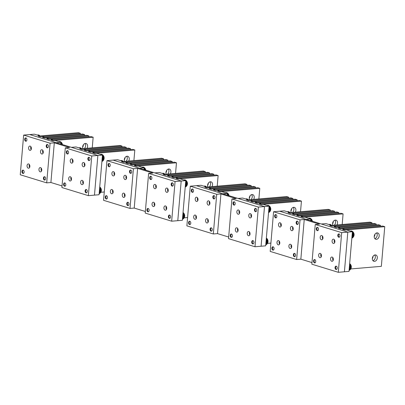 <?xml version="1.0" encoding="UTF-8"?>
<svg xmlns="http://www.w3.org/2000/svg" width="405" height="405" viewBox="0 0 405 405"><rect width="100%" height="100%" fill="white"/><g stroke="black" fill="none" stroke-linecap="round" stroke-linejoin="round"><path stroke-width="0.61" d="M84.478 163.139A2.157 1.407 -94.9 0 0 84.331 165.103A2.157 1.407 -94.9 0 0 84.721 165.989M84.868 164.02A2.157 1.407 -94.9 0 0 83.364 162.506A2.157 1.407 -94.9 0 0 82.23 165.286A2.157 1.407 -94.9 0 0 83.729 166.799A2.157 1.407 -94.9 0 0 84.868 164.02M88.356 195.645L91.758 155.976L65.306 147.86L61.904 187.53L88.356 195.645L94.471 195.124L97.873 155.454L91.758 155.976M66.572 151.257A1.686 1.104 85.1 0 1 67.326 150.66A1.686 1.104 85.1 0 1 68.42 151.591A1.686 1.104 85.1 0 1 68.364 153.429A1.686 1.104 85.1 0 1 67.61 154.022A1.686 1.104 85.1 0 1 66.516 153.09A1.686 1.104 85.1 0 1 66.572 151.257M89.854 160.021A1.686 1.104 85.1 0 1 89.1 160.613A1.686 1.104 85.1 0 1 88.007 159.681A1.686 1.104 85.1 0 1 88.062 157.849A1.686 1.104 85.1 0 1 88.816 157.251A1.686 1.104 85.1 0 1 89.91 158.183A1.686 1.104 85.1 0 1 89.854 160.021M65.6 185.657A1.686 1.104 85.1 0 1 64.846 186.254A1.686 1.104 85.1 0 1 63.752 185.323A1.686 1.104 85.1 0 1 63.808 183.485A1.686 1.104 85.1 0 1 64.562 182.893A1.686 1.104 85.1 0 1 65.656 183.824A1.686 1.104 85.1 0 1 65.6 185.657M87.09 192.248A1.686 1.104 85.1 0 1 86.336 192.846A1.686 1.104 85.1 0 1 85.242 191.914A1.686 1.104 85.1 0 1 85.298 190.077A1.686 1.104 85.1 0 1 86.052 189.484A1.686 1.104 85.1 0 1 87.146 190.416A1.686 1.104 85.1 0 1 87.09 192.248M70.328 161.635A2.157 1.407 85.1 0 1 71.462 158.856A2.157 1.407 85.1 0 1 72.966 160.37A2.157 1.407 85.1 0 1 71.827 163.149A2.157 1.407 85.1 0 1 70.328 161.635M80.696 183.136A2.157 1.407 85.1 0 1 81.835 180.357A2.157 1.407 85.1 0 1 83.339 181.87A2.157 1.407 85.1 0 1 82.2 184.65A2.157 1.407 85.1 0 1 80.696 183.136M68.794 179.486A2.157 1.407 85.1 0 1 69.933 176.707A2.157 1.407 85.1 0 1 71.437 178.22A2.157 1.407 85.1 0 1 70.298 181A2.157 1.407 85.1 0 1 68.794 179.486M62.046 185.925L50.903 182.508L54.305 142.838L69.513 147.501L65.306 147.86M72.576 159.489A2.157 1.407 -94.9 0 0 72.429 161.453A2.157 1.407 -94.9 0 0 72.819 162.339M82.949 180.989A2.157 1.407 -94.9 0 0 82.802 182.959A2.157 1.407 -94.9 0 0 83.192 183.84M71.047 177.339A2.157 1.407 -94.9 0 0 70.9 179.309A2.157 1.407 -94.9 0 0 71.29 180.19M42.819 150.361A2.157 1.407 -94.9 0 0 42.672 152.331A2.157 1.407 -94.9 0 0 43.062 153.211M43.208 151.242A2.157 1.407 -94.9 0 0 41.71 149.728A2.157 1.407 -94.9 0 0 40.571 152.508A2.157 1.407 -94.9 0 0 42.074 154.022A2.157 1.407 -94.9 0 0 43.208 151.242M46.696 182.868L50.098 143.198L23.652 135.083L20.25 174.757L46.696 182.868L50.903 182.508M24.918 138.48A1.686 1.104 85.1 0 1 25.667 137.882A1.686 1.104 85.1 0 1 26.765 138.814A1.686 1.104 85.1 0 1 26.71 140.651A1.686 1.104 85.1 0 1 25.955 141.244A1.686 1.104 85.1 0 1 24.857 140.312A1.686 1.104 85.1 0 1 24.918 138.48M48.2 147.243A1.686 1.104 85.1 0 1 47.446 147.835A1.686 1.104 85.1 0 1 46.347 146.904A1.686 1.104 85.1 0 1 46.403 145.071A1.686 1.104 85.1 0 1 47.157 144.474A1.686 1.104 85.1 0 1 48.256 145.405A1.686 1.104 85.1 0 1 48.2 147.243M23.946 172.884A1.686 1.104 85.1 0 1 23.191 173.477A1.686 1.104 85.1 0 1 22.098 172.545A1.686 1.104 85.1 0 1 22.153 170.713A1.686 1.104 85.1 0 1 22.908 170.115A1.686 1.104 85.1 0 1 24.001 171.047A1.686 1.104 85.1 0 1 23.946 172.884M45.436 179.476A1.686 1.104 85.1 0 1 44.682 180.068A1.686 1.104 85.1 0 1 43.583 179.137A1.686 1.104 85.1 0 1 43.644 177.304A1.686 1.104 85.1 0 1 44.393 176.707A1.686 1.104 85.1 0 1 45.492 177.638A1.686 1.104 85.1 0 1 45.436 179.476M28.669 148.858A2.157 1.407 85.1 0 1 29.808 146.078A2.157 1.407 85.1 0 1 31.306 147.592A2.157 1.407 85.1 0 1 30.172 150.371A2.157 1.407 85.1 0 1 28.669 148.858M39.042 170.358A2.157 1.407 85.1 0 1 40.176 167.579A2.157 1.407 85.1 0 1 41.68 169.098A2.157 1.407 85.1 0 1 40.546 171.877A2.157 1.407 85.1 0 1 39.042 170.358M27.14 166.708A2.157 1.407 85.1 0 1 28.274 163.929A2.157 1.407 85.1 0 1 29.778 165.442A2.157 1.407 85.1 0 1 28.644 168.227A2.157 1.407 85.1 0 1 27.14 166.708M54.305 142.838L50.098 143.198M30.917 146.711A2.157 1.407 -94.9 0 0 30.77 148.681A2.157 1.407 -94.9 0 0 31.16 149.561M41.29 168.212A2.157 1.407 -94.9 0 0 41.143 170.181A2.157 1.407 -94.9 0 0 41.533 171.062M29.388 164.562A2.157 1.407 -94.9 0 0 29.241 166.531A2.157 1.407 -94.9 0 0 29.631 167.412M23.652 135.083L29.767 134.566L97.873 155.454L102.46 155.064L99.058 194.734L94.471 195.124L97.873 155.454L71.422 147.339L76.013 146.949L81.805 148.726L79.891 148.888L81.876 149.501L122.016 146.078L120.032 145.471L79.891 148.888L81.962 149.526L83.87 149.359L86.068 150.037L84.159 150.199L86.143 150.807L126.279 147.39L124.3 146.782L84.159 150.199L86.224 150.832L88.138 150.67L90.335 151.343L88.422 151.505L90.406 152.113L130.547 148.696L128.562 148.088L88.422 151.505L90.492 152.138L92.401 151.976L94.598 152.65L92.689 152.812L94.674 153.424L134.809 150.007L132.83 149.394L92.689 152.812L94.755 153.449L96.668 153.287L102.46 155.064M167.791 188.69A2.157 1.407 -94.9 0 0 167.645 190.659A2.157 1.407 -94.9 0 0 168.035 191.54M168.181 189.575A2.157 1.407 -94.9 0 0 166.678 188.057A2.157 1.407 -94.9 0 0 165.539 190.836A2.157 1.407 -94.9 0 0 167.042 192.355A2.157 1.407 -94.9 0 0 168.181 189.575M171.669 221.196L175.071 181.526L148.62 173.416L145.218 213.086L171.669 221.196L177.785 220.679L181.187 181.005L175.071 181.526M149.885 176.808A1.686 1.104 85.1 0 1 150.64 176.215A1.686 1.104 85.1 0 1 151.733 177.142A1.686 1.104 85.1 0 1 151.678 178.98A1.686 1.104 85.1 0 1 150.923 179.572A1.686 1.104 85.1 0 1 149.83 178.645A1.686 1.104 85.1 0 1 149.885 176.808M173.168 185.571A1.686 1.104 85.1 0 1 172.414 186.163A1.686 1.104 85.1 0 1 171.32 185.237A1.686 1.104 85.1 0 1 171.376 183.399A1.686 1.104 85.1 0 1 172.13 182.807A1.686 1.104 85.1 0 1 173.224 183.733A1.686 1.104 85.1 0 1 173.168 185.571M148.913 211.213A1.686 1.104 85.1 0 1 148.159 211.805A1.686 1.104 85.1 0 1 147.066 210.878A1.686 1.104 85.1 0 1 147.121 209.041A1.686 1.104 85.1 0 1 147.876 208.448A1.686 1.104 85.1 0 1 148.969 209.375A1.686 1.104 85.1 0 1 148.913 211.213M170.404 217.804A1.686 1.104 85.1 0 1 169.649 218.396A1.686 1.104 85.1 0 1 168.556 217.47A1.686 1.104 85.1 0 1 168.612 215.632A1.686 1.104 85.1 0 1 169.366 215.04A1.686 1.104 85.1 0 1 170.459 215.966A1.686 1.104 85.1 0 1 170.404 217.804M153.637 187.186A2.157 1.407 85.1 0 1 154.776 184.407A2.157 1.407 85.1 0 1 156.279 185.925A2.157 1.407 85.1 0 1 155.14 188.705A2.157 1.407 85.1 0 1 153.637 187.186M164.01 208.691A2.157 1.407 85.1 0 1 165.149 205.912A2.157 1.407 85.1 0 1 166.647 207.426A2.157 1.407 85.1 0 1 165.513 210.205A2.157 1.407 85.1 0 1 164.01 208.691M152.108 205.041A2.157 1.407 85.1 0 1 153.247 202.257A2.157 1.407 85.1 0 1 154.745 203.776A2.157 1.407 85.1 0 1 153.611 206.555A2.157 1.407 85.1 0 1 152.108 205.041M145.36 211.481L134.217 208.064L137.619 168.394L152.827 173.056L148.62 173.416M155.89 185.039A2.157 1.407 -94.9 0 0 155.743 187.009A2.157 1.407 -94.9 0 0 156.133 187.89M166.258 206.545A2.157 1.407 -94.9 0 0 166.111 208.509A2.157 1.407 -94.9 0 0 166.501 209.395M154.356 202.895A2.157 1.407 -94.9 0 0 154.209 204.859A2.157 1.407 -94.9 0 0 154.599 205.74M126.132 175.917A2.157 1.407 -94.9 0 0 125.985 177.881A2.157 1.407 -94.9 0 0 126.375 178.762M126.522 176.798A2.157 1.407 -94.9 0 0 125.023 175.279A2.157 1.407 -94.9 0 0 123.884 178.063A2.157 1.407 -94.9 0 0 125.388 179.577A2.157 1.407 -94.9 0 0 126.522 176.798M130.01 208.423L133.412 168.748L106.966 160.638L103.564 200.308L130.01 208.423L134.217 208.064M108.226 164.03A1.686 1.104 85.1 0 1 108.98 163.438A1.686 1.104 85.1 0 1 110.079 164.369A1.686 1.104 85.1 0 1 110.023 166.202A1.686 1.104 85.1 0 1 109.269 166.799A1.686 1.104 85.1 0 1 108.17 165.868A1.686 1.104 85.1 0 1 108.226 164.03M131.509 172.793A1.686 1.104 85.1 0 1 130.759 173.391A1.686 1.104 85.1 0 1 129.661 172.459A1.686 1.104 85.1 0 1 129.716 170.621A1.686 1.104 85.1 0 1 130.471 170.029A1.686 1.104 85.1 0 1 131.564 170.961A1.686 1.104 85.1 0 1 131.509 172.793M107.259 198.435A1.686 1.104 85.1 0 1 106.505 199.032A1.686 1.104 85.1 0 1 105.411 198.101A1.686 1.104 85.1 0 1 105.467 196.263A1.686 1.104 85.1 0 1 106.216 195.671A1.686 1.104 85.1 0 1 107.315 196.602A1.686 1.104 85.1 0 1 107.259 198.435M128.749 205.026A1.686 1.104 85.1 0 1 127.995 205.619A1.686 1.104 85.1 0 1 126.897 204.692A1.686 1.104 85.1 0 1 126.952 202.854A1.686 1.104 85.1 0 1 127.707 202.262A1.686 1.104 85.1 0 1 128.805 203.194A1.686 1.104 85.1 0 1 128.749 205.026M111.982 174.408A2.157 1.407 85.1 0 1 113.122 171.629A2.157 1.407 85.1 0 1 114.62 173.148A2.157 1.407 85.1 0 1 113.486 175.927A2.157 1.407 85.1 0 1 111.982 174.408M122.356 195.914A2.157 1.407 85.1 0 1 123.49 193.134A2.157 1.407 85.1 0 1 124.993 194.648A2.157 1.407 85.1 0 1 123.854 197.427A2.157 1.407 85.1 0 1 122.356 195.914M110.454 192.264A2.157 1.407 85.1 0 1 111.588 189.484A2.157 1.407 85.1 0 1 113.091 190.998A2.157 1.407 85.1 0 1 111.952 193.777A2.157 1.407 85.1 0 1 110.454 192.264M137.619 168.394L133.412 168.748M114.23 172.262A2.157 1.407 -94.9 0 0 114.083 174.231A2.157 1.407 -94.9 0 0 114.473 175.112M124.603 193.767A2.157 1.407 -94.9 0 0 124.456 195.731A2.157 1.407 -94.9 0 0 124.846 196.617M112.701 190.117A2.157 1.407 -94.9 0 0 112.555 192.081A2.157 1.407 -94.9 0 0 112.944 192.967M106.966 160.638L113.081 160.117L181.187 181.005L185.773 180.615L182.371 220.285L177.785 220.679L181.187 181.005L154.735 172.894L159.322 172.505L165.119 174.282L163.205 174.444L165.189 175.051L205.33 171.634L203.345 171.026L163.205 174.444L165.275 175.076L167.184 174.914L169.381 175.588L167.473 175.75L169.457 176.357L209.593 172.94L207.613 172.333L167.473 175.75L169.538 176.383L171.452 176.221L173.649 176.899L171.735 177.061L173.72 177.668L213.86 174.251L211.876 173.644L171.735 177.061L173.801 177.694L175.714 177.532L177.911 178.205L176.003 178.367L177.987 178.975L218.123 175.557L216.138 174.95L176.003 178.367L178.068 179L179.977 178.838L185.773 180.615M251.105 214.245A2.157 1.407 -94.9 0 0 250.958 216.214A2.157 1.407 -94.9 0 0 251.348 217.095M251.495 215.126A2.157 1.407 -94.9 0 0 249.991 213.612A2.157 1.407 -94.9 0 0 248.852 216.391A2.157 1.407 -94.9 0 0 250.356 217.905A2.157 1.407 -94.9 0 0 251.495 215.126M254.983 246.751L258.38 207.082L231.933 198.966L228.531 238.641L254.983 246.751L261.098 246.23L264.5 206.56L258.38 207.082M233.199 202.363A1.686 1.104 85.1 0 1 233.953 201.766A1.686 1.104 85.1 0 1 235.047 202.697A1.686 1.104 85.1 0 1 234.991 204.535A1.686 1.104 85.1 0 1 234.237 205.127A1.686 1.104 85.1 0 1 233.143 204.196A1.686 1.104 85.1 0 1 233.199 202.363M256.481 211.126A1.686 1.104 85.1 0 1 255.727 211.719A1.686 1.104 85.1 0 1 254.634 210.787A1.686 1.104 85.1 0 1 254.689 208.955A1.686 1.104 85.1 0 1 255.439 208.357A1.686 1.104 85.1 0 1 256.537 209.289A1.686 1.104 85.1 0 1 256.481 211.126M232.227 236.768A1.686 1.104 85.1 0 1 231.473 237.36A1.686 1.104 85.1 0 1 230.379 236.429A1.686 1.104 85.1 0 1 230.435 234.596A1.686 1.104 85.1 0 1 231.189 233.999A1.686 1.104 85.1 0 1 232.283 234.93A1.686 1.104 85.1 0 1 232.227 236.768M253.717 243.359A1.686 1.104 85.1 0 1 252.963 243.952A1.686 1.104 85.1 0 1 251.869 243.02A1.686 1.104 85.1 0 1 251.925 241.188A1.686 1.104 85.1 0 1 252.679 240.59A1.686 1.104 85.1 0 1 253.773 241.522A1.686 1.104 85.1 0 1 253.717 243.359M236.95 212.741A2.157 1.407 85.1 0 1 238.089 209.962A2.157 1.407 85.1 0 1 239.593 211.476A2.157 1.407 85.1 0 1 238.454 214.255A2.157 1.407 85.1 0 1 236.95 212.741M247.323 234.242A2.157 1.407 85.1 0 1 248.462 231.463A2.157 1.407 85.1 0 1 249.961 232.976A2.157 1.407 85.1 0 1 248.827 235.761A2.157 1.407 85.1 0 1 247.323 234.242M235.421 230.592A2.157 1.407 85.1 0 1 236.56 227.812A2.157 1.407 85.1 0 1 238.059 229.326A2.157 1.407 85.1 0 1 236.925 232.111A2.157 1.407 85.1 0 1 235.421 230.592M228.668 237.031L217.531 233.614L220.933 193.944L236.14 198.612L231.933 198.966M239.203 210.595A2.157 1.407 -94.9 0 0 239.056 212.564A2.157 1.407 -94.9 0 0 239.446 213.445M249.571 232.095A2.157 1.407 -94.9 0 0 249.424 234.065A2.157 1.407 -94.9 0 0 249.814 234.946M237.669 228.445A2.157 1.407 -94.9 0 0 237.522 230.415A2.157 1.407 -94.9 0 0 237.912 231.295M209.446 201.467A2.157 1.407 -94.9 0 0 209.299 203.437A2.157 1.407 -94.9 0 0 209.689 204.317M209.836 202.348A2.157 1.407 -94.9 0 0 208.332 200.834A2.157 1.407 -94.9 0 0 207.198 203.614A2.157 1.407 -94.9 0 0 208.702 205.132A2.157 1.407 -94.9 0 0 209.836 202.348M213.324 233.974L216.726 194.304L190.279 186.194L186.877 225.863L213.324 233.974L217.531 233.614M191.54 189.586A1.686 1.104 85.1 0 1 192.294 188.993A1.686 1.104 85.1 0 1 193.393 189.92A1.686 1.104 85.1 0 1 193.332 191.757A1.686 1.104 85.1 0 1 192.583 192.35A1.686 1.104 85.1 0 1 191.484 191.423A1.686 1.104 85.1 0 1 191.54 189.586M214.822 198.349A1.686 1.104 85.1 0 1 214.068 198.941A1.686 1.104 85.1 0 1 212.974 198.015A1.686 1.104 85.1 0 1 213.03 196.177A1.686 1.104 85.1 0 1 213.784 195.585A1.686 1.104 85.1 0 1 214.878 196.511A1.686 1.104 85.1 0 1 214.822 198.349M190.573 223.99A1.686 1.104 85.1 0 1 189.818 224.583A1.686 1.104 85.1 0 1 188.72 223.656A1.686 1.104 85.1 0 1 188.776 221.819A1.686 1.104 85.1 0 1 189.53 221.226A1.686 1.104 85.1 0 1 190.628 222.153A1.686 1.104 85.1 0 1 190.573 223.99M212.058 230.582A1.686 1.104 85.1 0 1 211.309 231.174A1.686 1.104 85.1 0 1 210.21 230.248A1.686 1.104 85.1 0 1 210.266 228.41A1.686 1.104 85.1 0 1 211.02 227.818A1.686 1.104 85.1 0 1 212.114 228.744A1.686 1.104 85.1 0 1 212.058 230.582M195.296 199.964A2.157 1.407 85.1 0 1 196.43 197.184A2.157 1.407 85.1 0 1 197.934 198.698A2.157 1.407 85.1 0 1 196.8 201.477A2.157 1.407 85.1 0 1 195.296 199.964M205.669 221.464A2.157 1.407 85.1 0 1 206.803 218.685A2.157 1.407 85.1 0 1 208.307 220.204A2.157 1.407 85.1 0 1 207.168 222.983A2.157 1.407 85.1 0 1 205.669 221.464M193.767 217.814A2.157 1.407 85.1 0 1 194.901 215.035A2.157 1.407 85.1 0 1 196.405 216.553A2.157 1.407 85.1 0 1 195.266 219.333A2.157 1.407 85.1 0 1 193.767 217.814M220.933 193.944L216.726 194.304M197.544 197.817A2.157 1.407 -94.9 0 0 197.397 199.786A2.157 1.407 -94.9 0 0 197.787 200.667M207.917 219.318A2.157 1.407 -94.9 0 0 207.77 221.287A2.157 1.407 -94.9 0 0 208.16 222.168M196.015 215.668A2.157 1.407 -94.9 0 0 195.868 217.637A2.157 1.407 -94.9 0 0 196.258 218.518M190.279 186.194L196.395 185.672L264.5 206.56L269.087 206.17L265.685 245.84L261.098 246.23L264.5 206.56L238.049 198.445L242.635 198.055L248.432 199.832L246.518 199.999L248.503 200.607L288.643 197.189L286.659 196.577L246.518 199.999L248.584 200.632L250.498 200.47L252.695 201.143L250.786 201.305L252.771 201.913L292.906 198.496L290.922 197.888L250.786 201.305L252.852 201.938L254.76 201.776L256.962 202.449L255.049 202.611L257.033 203.219L297.174 199.802L295.189 199.194L255.049 202.611L257.114 203.244L259.028 203.082L261.225 203.761L259.316 203.923L261.296 204.53L301.436 201.113L299.452 200.505L259.316 203.923L261.382 204.555L263.291 204.393L269.087 206.17M334.419 239.8A2.157 1.407 -94.9 0 0 334.267 241.765A2.157 1.407 -94.9 0 0 334.657 242.646M334.808 240.681A2.157 1.407 -94.9 0 0 333.305 239.163A2.157 1.407 -94.9 0 0 332.166 241.947A2.157 1.407 -94.9 0 0 333.669 243.461A2.157 1.407 -94.9 0 0 334.808 240.681M338.296 272.307L341.693 232.632L315.247 224.522L311.845 264.192L338.296 272.307L344.412 271.785L347.814 232.111L341.693 232.632M316.513 227.914A1.686 1.104 85.1 0 1 317.262 227.321A1.686 1.104 85.1 0 1 318.36 228.253A1.686 1.104 85.1 0 1 318.305 230.086A1.686 1.104 85.1 0 1 317.55 230.683A1.686 1.104 85.1 0 1 316.457 229.751A1.686 1.104 85.1 0 1 316.513 227.914M339.795 236.677A1.686 1.104 85.1 0 1 339.041 237.274A1.686 1.104 85.1 0 1 337.942 236.343A1.686 1.104 85.1 0 1 337.998 234.505A1.686 1.104 85.1 0 1 338.752 233.913A1.686 1.104 85.1 0 1 339.851 234.844A1.686 1.104 85.1 0 1 339.795 236.677M315.541 262.318A1.686 1.104 85.1 0 1 314.786 262.916A1.686 1.104 85.1 0 1 313.693 261.984A1.686 1.104 85.1 0 1 313.748 260.147A1.686 1.104 85.1 0 1 314.503 259.554A1.686 1.104 85.1 0 1 315.596 260.486A1.686 1.104 85.1 0 1 315.541 262.318M337.031 268.91A1.686 1.104 85.1 0 1 336.277 269.502A1.686 1.104 85.1 0 1 335.183 268.576A1.686 1.104 85.1 0 1 335.239 266.738A1.686 1.104 85.1 0 1 335.988 266.146A1.686 1.104 85.1 0 1 337.087 267.072A1.686 1.104 85.1 0 1 337.031 268.91M320.264 238.292A2.157 1.407 85.1 0 1 321.403 235.513A2.157 1.407 85.1 0 1 322.906 237.031A2.157 1.407 85.1 0 1 321.767 239.811A2.157 1.407 85.1 0 1 320.264 238.292M330.637 259.797A2.157 1.407 85.1 0 1 331.771 257.018A2.157 1.407 85.1 0 1 333.274 258.532A2.157 1.407 85.1 0 1 332.141 261.311A2.157 1.407 85.1 0 1 330.637 259.797M318.735 256.147A2.157 1.407 85.1 0 1 319.869 253.368A2.157 1.407 85.1 0 1 321.373 254.882A2.157 1.407 85.1 0 1 320.239 257.661A2.157 1.407 85.1 0 1 318.735 256.147M311.982 262.587L300.844 259.17L304.241 219.5L319.454 224.162L315.247 224.522M322.517 236.145A2.157 1.407 -94.9 0 0 322.37 238.115A2.157 1.407 -94.9 0 0 322.755 238.996M332.885 257.651A2.157 1.407 -94.9 0 0 332.738 259.615A2.157 1.407 -94.9 0 0 333.128 260.501M320.983 254.001A2.157 1.407 -94.9 0 0 320.836 255.965A2.157 1.407 -94.9 0 0 321.226 256.851M292.759 227.023A2.157 1.407 -94.9 0 0 292.613 228.987A2.157 1.407 -94.9 0 0 293.002 229.873M293.149 227.904A2.157 1.407 -94.9 0 0 291.646 226.39A2.157 1.407 -94.9 0 0 290.512 229.169A2.157 1.407 -94.9 0 0 292.015 230.683A2.157 1.407 -94.9 0 0 293.149 227.904M296.637 259.529L300.039 219.859L273.588 211.744L270.191 251.414L296.637 259.529L300.844 259.17M274.853 215.141A1.686 1.104 85.1 0 1 275.608 214.544A1.686 1.104 85.1 0 1 276.701 215.475A1.686 1.104 85.1 0 1 276.645 217.313A1.686 1.104 85.1 0 1 275.896 217.905A1.686 1.104 85.1 0 1 274.798 216.974A1.686 1.104 85.1 0 1 274.853 215.141M298.136 223.899A1.686 1.104 85.1 0 1 297.381 224.497A1.686 1.104 85.1 0 1 296.288 223.565A1.686 1.104 85.1 0 1 296.344 221.727A1.686 1.104 85.1 0 1 297.098 221.135A1.686 1.104 85.1 0 1 298.191 222.067A1.686 1.104 85.1 0 1 298.136 223.899M273.886 249.541A1.686 1.104 85.1 0 1 273.132 250.138A1.686 1.104 85.1 0 1 272.033 249.207A1.686 1.104 85.1 0 1 272.089 247.369A1.686 1.104 85.1 0 1 272.843 246.777A1.686 1.104 85.1 0 1 273.942 247.708A1.686 1.104 85.1 0 1 273.886 249.541M295.372 256.132A1.686 1.104 85.1 0 1 294.622 256.729A1.686 1.104 85.1 0 1 293.524 255.798A1.686 1.104 85.1 0 1 293.579 253.96A1.686 1.104 85.1 0 1 294.334 253.368A1.686 1.104 85.1 0 1 295.427 254.299A1.686 1.104 85.1 0 1 295.372 256.132M278.61 225.519A2.157 1.407 85.1 0 1 279.744 222.74A2.157 1.407 85.1 0 1 281.247 224.254A2.157 1.407 85.1 0 1 280.113 227.033A2.157 1.407 85.1 0 1 278.61 225.519M288.978 247.02A2.157 1.407 85.1 0 1 290.117 244.24A2.157 1.407 85.1 0 1 291.62 245.754A2.157 1.407 85.1 0 1 290.481 248.533A2.157 1.407 85.1 0 1 288.978 247.02M277.076 243.37A2.157 1.407 85.1 0 1 278.215 240.59A2.157 1.407 85.1 0 1 279.718 242.104A2.157 1.407 85.1 0 1 278.579 244.883A2.157 1.407 85.1 0 1 277.076 243.37M304.241 219.5L300.039 219.859M280.857 223.373A2.157 1.407 -94.9 0 0 280.711 225.337A2.157 1.407 -94.9 0 0 281.1 226.223M291.23 244.873A2.157 1.407 -94.9 0 0 291.084 246.842A2.157 1.407 -94.9 0 0 291.473 247.723M279.328 241.223A2.157 1.407 -94.9 0 0 279.182 243.192A2.157 1.407 -94.9 0 0 279.572 244.073M273.588 211.744L279.708 211.223L347.814 232.111L352.401 231.721L348.999 271.396L344.412 271.785L347.814 232.111L321.362 224L325.949 223.611L331.746 225.388L329.832 225.55L331.817 226.157L371.957 222.74L369.973 222.132L329.832 225.55L331.897 226.182L333.811 226.02L336.008 226.694L334.1 226.856L336.079 227.468L376.22 224.051L374.235 223.439L334.1 226.856L336.165 227.494L338.074 227.332L340.276 228.005L338.362 228.167L340.347 228.774L380.487 225.357L378.503 224.75L338.362 228.167L340.428 228.8L342.341 228.638L344.539 229.311L342.625 229.473L344.609 230.081L384.75 226.663L382.766 226.056L342.625 229.473L344.695 230.106L346.604 229.944L352.401 231.721M265.898 243.334A3.296 2.157 -94.9 0 0 266.247 241.972A3.296 2.157 -94.9 0 0 266.146 240.469M182.584 217.784A3.296 2.157 -94.9 0 0 182.933 216.417A3.296 2.157 -94.9 0 0 182.832 214.913M99.276 192.228A3.296 2.157 -94.9 0 0 99.62 190.861A3.296 2.157 -94.9 0 0 99.519 189.363M268.662 211.101A3.296 2.157 -94.9 0 0 269.011 209.739A3.296 2.157 -94.9 0 0 268.91 208.236M185.348 185.551A3.296 2.157 -94.9 0 0 185.698 184.184A3.296 2.157 -94.9 0 0 185.596 182.68M102.035 159.995A3.296 2.157 -94.9 0 0 102.384 158.633A3.296 2.157 -94.9 0 0 102.283 157.13M23.212 170.156A1.676 1.093 -94.9 0 0 22.609 170.991A1.676 1.093 -94.9 0 0 22.751 172.667A1.676 1.093 -94.9 0 0 23.485 173.386M44.702 176.747A1.676 1.093 -94.9 0 0 44.094 177.582A1.676 1.093 -94.9 0 0 44.241 179.258A1.676 1.093 -94.9 0 0 44.975 179.977M61.57 144.317A3.549 2.324 -94.9 0 0 60.785 142.514M60.502 142.19A3.549 2.324 -94.9 0 0 59.044 141.593A3.549 2.324 -94.9 0 0 58.735 141.649M47.466 144.514A1.676 1.093 -94.9 0 0 46.858 145.349A1.676 1.093 -94.9 0 0 47 147.025A1.676 1.093 -94.9 0 0 47.739 147.744M62.183 144.509A3.549 2.324 -94.9 0 0 60.76 141.882A3.549 2.324 -94.9 0 0 59.616 141.542L59.044 141.593M39.012 135.604A3.549 2.324 -94.9 0 0 37.554 135.002A3.549 2.324 -94.9 0 0 37.245 135.057M25.976 137.923A1.676 1.093 -94.9 0 0 25.368 138.758A1.676 1.093 -94.9 0 0 25.515 140.434A1.676 1.093 -94.9 0 0 26.249 141.153M39.857 135.862A3.549 2.324 -94.9 0 0 39.27 135.29A3.549 2.324 -94.9 0 0 38.126 134.951L37.554 135.002M101.928 161.251A3.549 2.324 -94.9 0 0 102.44 155.287M102.156 154.968A3.549 2.324 -94.9 0 0 100.698 154.371A3.549 2.324 -94.9 0 0 100.389 154.427M89.12 157.292A1.676 1.093 -94.9 0 0 88.518 158.127A1.676 1.093 -94.9 0 0 88.66 159.803A1.676 1.093 -94.9 0 0 89.399 160.522M101.918 161.393A3.549 2.324 -94.9 0 0 102.419 161.246A3.549 2.324 -94.9 0 0 102.946 160.871A3.549 2.324 -94.9 0 0 103.888 157.661A3.549 2.324 -94.9 0 0 102.414 154.659A3.549 2.324 -94.9 0 0 101.27 154.32L100.698 154.371M144.884 169.872A3.549 2.324 -94.9 0 0 144.099 168.065M143.815 167.746A3.549 2.324 -94.9 0 0 142.352 167.144A3.549 2.324 -94.9 0 0 142.049 167.204M130.78 170.07A1.676 1.093 -94.9 0 0 130.172 170.905A1.676 1.093 -94.9 0 0 130.314 172.581A1.676 1.093 -94.9 0 0 131.053 173.299M145.496 170.06A3.549 2.324 -94.9 0 0 144.074 167.432A3.549 2.324 -94.9 0 0 142.93 167.098L142.352 167.144M185.242 186.806A3.549 2.324 -94.9 0 0 185.753 180.843M185.47 180.524A3.549 2.324 -94.9 0 0 184.012 179.921A3.549 2.324 -94.9 0 0 183.703 179.982M172.434 182.847A1.676 1.093 -94.9 0 0 171.831 183.678A1.676 1.093 -94.9 0 0 171.973 185.353A1.676 1.093 -94.9 0 0 172.707 186.077M185.232 186.943A3.549 2.324 -94.9 0 0 185.733 186.796A3.549 2.324 -94.9 0 0 186.26 186.422A3.549 2.324 -94.9 0 0 187.201 183.217A3.549 2.324 -94.9 0 0 185.728 180.21A3.549 2.324 -94.9 0 0 184.584 179.876L184.012 179.921M228.192 195.423A3.549 2.324 -94.9 0 0 227.407 193.62M227.129 193.301A3.549 2.324 -94.9 0 0 225.666 192.699A3.549 2.324 -94.9 0 0 225.362 192.76M214.093 195.62A1.676 1.093 -94.9 0 0 213.486 196.455A1.676 1.093 -94.9 0 0 213.627 198.131A1.676 1.093 -94.9 0 0 214.367 198.85M228.81 195.615A3.549 2.324 -94.9 0 0 227.382 192.988A3.549 2.324 -94.9 0 0 226.243 192.648L225.666 192.699M268.555 212.357A3.549 2.324 -94.9 0 0 269.067 206.398M268.783 206.074A3.549 2.324 -94.9 0 0 267.325 205.477A3.549 2.324 -94.9 0 0 267.017 205.532M255.747 208.398A1.676 1.093 -94.9 0 0 255.145 209.233A1.676 1.093 -94.9 0 0 255.287 210.909A1.676 1.093 -94.9 0 0 256.021 211.628M268.545 212.498A3.549 2.324 -94.9 0 0 269.047 212.352A3.549 2.324 -94.9 0 0 269.568 211.977A3.549 2.324 -94.9 0 0 270.515 208.767A3.549 2.324 -94.9 0 0 269.042 205.765A3.549 2.324 -94.9 0 0 267.897 205.426L267.325 205.477M80.671 148.377A3.549 2.324 -94.9 0 0 79.208 147.779A3.549 2.324 -94.9 0 0 78.899 147.835M67.63 150.701A1.676 1.093 -94.9 0 0 67.028 151.536A1.676 1.093 -94.9 0 0 67.169 153.211A1.676 1.093 -94.9 0 0 67.908 153.93M81.516 148.64A3.549 2.324 -94.9 0 0 80.924 148.068A3.549 2.324 -94.9 0 0 79.78 147.729L79.208 147.779M122.325 161.155A3.549 2.324 -94.9 0 0 120.867 160.557A3.549 2.324 -94.9 0 0 120.558 160.613M109.289 163.478A1.676 1.093 -94.9 0 0 108.682 164.314A1.676 1.093 -94.9 0 0 108.829 165.989A1.676 1.093 -94.9 0 0 109.563 166.708M123.171 161.413A3.549 2.324 -94.9 0 0 122.583 160.841A3.549 2.324 -94.9 0 0 121.439 160.507L120.867 160.557M163.979 173.932A3.549 2.324 -94.9 0 0 162.521 173.33A3.549 2.324 -94.9 0 0 162.213 173.391M150.944 176.256A1.676 1.093 -94.9 0 0 150.341 177.086A1.676 1.093 -94.9 0 0 150.483 178.762A1.676 1.093 -94.9 0 0 151.222 179.486M164.83 174.19A3.549 2.324 -94.9 0 0 164.238 173.618A3.549 2.324 -94.9 0 0 163.094 173.284L162.521 173.33M205.639 186.71A3.549 2.324 -94.9 0 0 204.176 186.108A3.549 2.324 -94.9 0 0 203.872 186.168M192.603 189.029A1.676 1.093 -94.9 0 0 191.995 189.864A1.676 1.093 -94.9 0 0 192.137 191.54A1.676 1.093 -94.9 0 0 192.876 192.259M206.484 186.968A3.549 2.324 -94.9 0 0 205.897 186.396A3.549 2.324 -94.9 0 0 204.753 186.057L204.176 186.108M247.293 199.488A3.549 2.324 -94.9 0 0 245.835 198.885A3.549 2.324 -94.9 0 0 245.526 198.941M234.257 201.806A1.676 1.093 -94.9 0 0 233.655 202.642A1.676 1.093 -94.9 0 0 233.796 204.317A1.676 1.093 -94.9 0 0 234.535 205.036M248.143 199.746A3.549 2.324 -94.9 0 0 247.551 199.174A3.549 2.324 -94.9 0 0 246.407 198.835L245.835 198.885M99.164 193.484A3.549 2.324 -94.9 0 0 99.676 187.52M86.356 189.525A1.676 1.093 -94.9 0 0 85.754 190.36A1.676 1.093 -94.9 0 0 85.895 192.036A1.676 1.093 -94.9 0 0 86.635 192.755M99.154 193.625A3.549 2.324 -94.9 0 0 99.66 193.479A3.549 2.324 -94.9 0 0 100.182 193.104A3.549 2.324 -94.9 0 0 101.128 189.955A3.549 2.324 -94.9 0 0 99.726 186.943A4.055 4.055 0 0 1 100.182 193.104M128.015 202.303A1.676 1.093 -94.9 0 0 127.408 203.133A1.676 1.093 -94.9 0 0 127.555 204.808A1.676 1.093 -94.9 0 0 128.289 205.532M182.478 219.039A3.549 2.324 -94.9 0 0 182.989 213.076M169.67 215.075A1.676 1.093 -94.9 0 0 169.067 215.911A1.676 1.093 -94.9 0 0 169.209 217.586A1.676 1.093 -94.9 0 0 169.948 218.305M182.468 219.176A3.549 2.324 -94.9 0 0 182.969 219.029A3.549 2.324 -94.9 0 0 183.495 218.654A3.549 2.324 -94.9 0 0 184.442 215.511A3.549 2.324 -94.9 0 0 183.04 212.498A4.055 4.055 0 0 1 183.495 218.654M211.329 227.853A1.676 1.093 -94.9 0 0 210.721 228.688A1.676 1.093 -94.9 0 0 210.863 230.364A1.676 1.093 -94.9 0 0 211.602 231.083M265.791 244.59A3.549 2.324 -94.9 0 0 266.303 238.631M252.983 240.631A1.676 1.093 -94.9 0 0 252.381 241.466A1.676 1.093 -94.9 0 0 252.523 243.142A1.676 1.093 -94.9 0 0 253.262 243.861M265.781 244.731A3.549 2.324 -94.9 0 0 266.282 244.585A3.549 2.324 -94.9 0 0 266.809 244.21A3.549 2.324 -94.9 0 0 267.756 241.061A3.549 2.324 -94.9 0 0 266.353 238.049A4.055 4.055 0 0 1 266.809 244.21M64.871 182.933A1.676 1.093 -94.9 0 0 64.263 183.769A1.676 1.093 -94.9 0 0 64.405 185.444A1.676 1.093 -94.9 0 0 65.144 186.163M106.525 195.711A1.676 1.093 -94.9 0 0 105.923 196.547A1.676 1.093 -94.9 0 0 106.064 198.217A1.676 1.093 -94.9 0 0 106.799 198.941M148.179 208.484A1.676 1.093 -94.9 0 0 147.577 209.319A1.676 1.093 -94.9 0 0 147.719 210.995A1.676 1.093 -94.9 0 0 148.458 211.719M189.839 221.262A1.676 1.093 -94.9 0 0 189.231 222.097A1.676 1.093 -94.9 0 0 189.378 223.773A1.676 1.093 -94.9 0 0 190.112 224.492M231.493 234.039A1.676 1.093 -94.9 0 0 230.89 234.875A1.676 1.093 -94.9 0 0 231.032 236.55A1.676 1.093 -94.9 0 0 231.771 237.269M288.568 198.085L288.643 197.189M292.83 199.397L292.906 198.496M297.093 200.703L297.174 199.802M290.901 211.091A3.296 2.41 107.1 0 0 291.62 209.026A3.296 2.41 107.1 0 0 291.635 208.691M267.447 243.385L270.904 243.091M300.525 211.724L301.436 201.113M292.683 212.387A3.296 2.41 107.1 0 0 293.898 209.724A3.296 2.41 107.1 0 0 293.281 207.395M295.311 212.164A3.296 2.41 107.1 0 0 295.883 210.337A3.296 2.41 107.1 0 0 294.364 207.395A3.296 2.41 107.1 0 0 290.917 210.757A3.296 2.41 107.1 0 0 291.18 212.519M227.428 193.393L222.841 193.782L196.395 185.672L200.981 185.282L206.773 187.059L204.864 187.221L206.849 187.829L246.984 184.412L245.005 183.804L204.864 187.221L206.93 187.854L208.843 187.692L211.04 188.365L209.127 188.527L211.111 189.135L251.252 185.718L249.267 185.11L209.127 188.527L211.192 189.16L213.106 188.998L215.303 189.672L213.394 189.834L215.379 190.446L255.514 187.029L253.53 186.416L213.394 189.834L215.46 190.471L217.369 190.309L219.571 190.983L217.657 191.145L219.642 191.752L259.782 188.335L257.798 187.728L217.657 191.145L219.723 191.778L221.636 191.616L227.428 193.393L227.281 195.144M246.908 185.313L246.984 184.412M251.176 186.619L251.252 185.718M255.439 187.925L255.514 187.029M249.242 198.313A3.296 2.41 107.1 0 0 249.961 196.248A3.296 2.41 107.1 0 0 249.976 195.919M258.871 198.946L259.782 188.335M251.029 199.614A3.296 2.41 107.1 0 0 252.244 196.952A3.296 2.41 107.1 0 0 251.621 194.618M253.651 199.392A3.296 2.41 107.1 0 0 254.229 197.559A3.296 2.41 107.1 0 0 252.71 194.618A3.296 2.41 107.1 0 0 249.257 197.979A3.296 2.41 107.1 0 0 249.526 199.741M205.254 172.535L205.33 171.634M209.517 173.841L209.593 172.94M213.784 175.152L213.86 174.251M207.588 185.536A3.296 2.41 107.1 0 0 208.307 183.475A3.296 2.41 107.1 0 0 208.322 183.141M184.133 217.834L187.591 217.541M217.217 186.168L218.123 175.557M209.37 186.837A3.296 2.41 107.1 0 0 210.585 184.174A3.296 2.41 107.1 0 0 209.967 181.845M211.997 186.614A3.296 2.41 107.1 0 0 212.569 184.781A3.296 2.41 107.1 0 0 211.051 181.84A3.296 2.41 107.1 0 0 207.603 185.206A3.296 2.41 107.1 0 0 207.866 186.963M144.114 167.837L139.528 168.232L113.081 160.117L117.668 159.727L123.459 161.504L121.551 161.666L123.535 162.273L163.671 158.856L161.691 158.249L121.551 161.666L123.616 162.299L125.53 162.137L127.727 162.81L125.813 162.977L127.798 163.585L167.938 160.167L165.954 159.555L125.813 162.977L127.884 163.61L129.792 163.448L131.99 164.121L130.081 164.283L132.065 164.891L172.201 161.473L170.221 160.866L130.081 164.283L132.146 164.916L134.06 164.754L136.257 165.427L134.344 165.589L136.328 166.197L176.469 162.78L174.484 162.172L134.344 165.589L136.409 166.222L138.323 166.06L144.114 167.837L143.967 169.589M163.595 159.757L163.671 158.856M167.862 161.063L167.938 160.167M172.125 162.375L172.201 161.473M165.928 172.763A3.296 2.41 107.1 0 0 166.647 170.697A3.296 2.41 107.1 0 0 166.663 170.363M175.557 173.391L176.469 162.78M167.716 174.059A3.296 2.41 107.1 0 0 168.931 171.396A3.296 2.41 107.1 0 0 168.308 169.067M170.338 173.836A3.296 2.41 107.1 0 0 170.915 172.003A3.296 2.41 107.1 0 0 169.396 169.062A3.296 2.41 107.1 0 0 165.944 172.429A3.296 2.41 107.1 0 0 166.212 174.185M121.94 146.98L122.016 146.078M126.203 148.291L126.279 147.39M130.471 149.597L130.547 148.696M124.274 159.985A3.296 2.41 107.1 0 0 124.993 157.92A3.296 2.41 107.1 0 0 125.008 157.585M100.825 192.279L104.277 191.985M133.903 160.613L134.809 150.007M126.061 161.281A3.296 2.41 107.1 0 0 127.276 158.618A3.296 2.41 107.1 0 0 126.654 156.29M128.684 161.058A3.296 2.41 107.1 0 0 129.256 159.226A3.296 2.41 107.1 0 0 127.742 156.29A3.296 2.41 107.1 0 0 124.289 159.651A3.296 2.41 107.1 0 0 124.558 161.413M60.806 142.287L56.214 142.676L29.767 134.566L34.354 134.171L40.151 135.948L38.237 136.115L40.222 136.723L80.362 133.306L78.378 132.693L38.237 136.115L40.303 136.748L42.216 136.586L44.413 137.26L42.5 137.422L44.484 138.029L84.625 134.612L82.64 134.004L42.5 137.422L44.57 138.054L46.479 137.892L48.676 138.566L46.767 138.728L48.752 139.335L88.887 135.918L86.908 135.31L46.767 138.728L48.833 139.36L50.746 139.198L52.944 139.877L51.03 140.039L53.014 140.646L93.155 137.229L91.171 136.622L51.03 140.039L53.101 140.672L55.009 140.51L60.806 142.287L60.654 144.038M80.281 134.202L80.362 133.306M84.549 135.513L84.625 134.612M88.811 136.819L88.887 135.918M82.615 147.207A3.296 2.41 107.1 0 0 83.339 145.142A3.296 2.41 107.1 0 0 83.354 144.808M92.244 147.84L93.155 137.229M84.402 148.503A3.296 2.41 107.1 0 0 85.617 145.84A3.296 2.41 107.1 0 0 84.999 143.512M87.024 148.281A3.296 2.41 107.1 0 0 87.601 146.453A3.296 2.41 107.1 0 0 86.083 143.512A3.296 2.41 107.1 0 0 82.63 146.873A3.296 2.41 107.1 0 0 82.898 148.635M351.869 237.912A3.549 2.324 -94.9 0 0 352.38 231.949M352.097 231.63A3.549 2.324 -94.9 0 0 350.639 231.027A3.549 2.324 -94.9 0 0 350.33 231.088M339.061 233.953A1.676 1.093 -94.9 0 0 338.453 234.789A1.676 1.093 -94.9 0 0 338.6 236.459A1.676 1.093 -94.9 0 0 339.334 237.183M351.854 238.054A3.549 2.324 -94.9 0 0 352.36 237.907A3.549 2.324 -94.9 0 0 352.882 237.532A3.549 2.324 -94.9 0 0 353.823 234.323A3.549 2.324 -94.9 0 0 352.355 231.316A3.549 2.324 -94.9 0 0 351.211 230.982L350.639 231.027M351.975 236.657A3.296 2.157 -94.9 0 0 352.325 235.29A3.296 2.157 -94.9 0 0 352.223 233.791M330.607 225.038A3.549 2.324 -94.9 0 0 329.149 224.441A3.549 2.324 -94.9 0 0 328.84 224.497M317.571 227.362A1.676 1.093 -94.9 0 0 316.968 228.197A1.676 1.093 -94.9 0 0 317.11 229.873A1.676 1.093 -94.9 0 0 317.844 230.592M331.457 225.296A3.549 2.324 -94.9 0 0 330.865 224.724A3.549 2.324 -94.9 0 0 329.721 224.39L329.149 224.441M349.105 270.145A3.549 2.324 -94.9 0 0 349.616 264.182M336.297 266.186A1.676 1.093 -94.9 0 0 335.694 267.017A1.676 1.093 -94.9 0 0 335.836 268.692A1.676 1.093 -94.9 0 0 336.57 269.416M349.095 270.282A3.549 2.324 -94.9 0 0 349.596 270.135A3.549 2.324 -94.9 0 0 350.117 269.765A3.549 2.324 -94.9 0 0 351.069 266.617A3.549 2.324 -94.9 0 0 349.667 263.604A4.055 4.055 0 0 1 350.117 269.765M349.211 268.89A3.296 2.157 -94.9 0 0 349.561 267.523A3.296 2.157 -94.9 0 0 349.459 266.024M314.807 259.595A1.676 1.093 -94.9 0 0 314.204 260.425A1.676 1.093 -94.9 0 0 314.346 262.101A1.676 1.093 -94.9 0 0 315.085 262.825M273.152 246.817A1.676 1.093 -94.9 0 0 272.545 247.652A1.676 1.093 -94.9 0 0 272.686 249.328A1.676 1.093 -94.9 0 0 273.426 250.047M294.643 253.409A1.676 1.093 -94.9 0 0 294.035 254.244A1.676 1.093 -94.9 0 0 294.177 255.919A1.676 1.093 -94.9 0 0 294.916 256.638M288.952 212.26A3.549 2.324 -94.9 0 0 287.489 211.663A3.549 2.324 -94.9 0 0 287.185 211.719M275.916 214.584A1.676 1.093 -94.9 0 0 275.309 215.419A1.676 1.093 -94.9 0 0 275.451 217.095A1.676 1.093 -94.9 0 0 276.19 217.814M289.798 212.524A3.549 2.324 -94.9 0 0 289.21 211.952A3.549 2.324 -94.9 0 0 288.066 211.612L287.489 211.663M311.506 220.978A3.549 2.324 -94.9 0 0 310.721 219.171M310.443 218.852A3.549 2.324 -94.9 0 0 308.98 218.254A3.549 2.324 -94.9 0 0 308.676 218.31M297.407 221.176A1.676 1.093 -94.9 0 0 296.799 222.011A1.676 1.093 -94.9 0 0 296.941 223.687A1.676 1.093 -94.9 0 0 297.68 224.405M312.123 221.165A3.549 2.324 -94.9 0 0 310.696 218.543A3.549 2.324 -94.9 0 0 309.552 218.204L308.98 218.254M371.876 223.641L371.957 222.74M376.144 224.947L376.22 224.051M380.406 226.258L380.487 225.357M374.21 236.647A3.296 2.41 107.1 0 0 374.934 234.581A3.296 2.41 107.1 0 0 374.949 234.247M372.322 258.689A3.296 2.41 107.1 0 0 373.04 256.623A3.296 2.41 107.1 0 0 373.056 256.289M350.76 268.94L381.348 266.338L384.75 226.663M374.848 238.641A3.296 2.41 107.1 0 0 377.212 235.28A3.296 2.41 107.1 0 0 376.594 232.951M374.225 236.312A3.296 2.41 107.1 0 0 375.744 239.254A3.296 2.41 107.1 0 0 379.196 235.887A3.296 2.41 107.1 0 0 377.678 232.946A3.296 2.41 107.1 0 0 374.225 236.312M372.959 260.683A3.296 2.41 107.1 0 0 375.324 257.322A3.296 2.41 107.1 0 0 374.701 254.993M372.337 258.355A3.296 2.41 107.1 0 0 373.856 261.296A3.296 2.41 107.1 0 0 377.308 257.929A3.296 2.41 107.1 0 0 375.789 254.988A3.296 2.41 107.1 0 0 372.337 258.355M310.741 218.948L306.155 219.338L279.708 211.223L284.295 210.833L290.086 212.61L288.178 212.772L290.162 213.379L330.298 209.962L328.313 209.355L288.178 212.772L290.243 213.405L292.152 213.243L294.354 213.921L292.44 214.083L294.425 214.69L334.565 211.273L332.581 210.666L292.44 214.083L294.506 214.716L296.419 214.554L298.617 215.227L296.708 215.389L298.688 215.997L338.828 212.579L336.844 211.972L296.708 215.389L298.774 216.022L300.682 215.86L302.884 216.533L300.971 216.695L302.955 217.308L343.096 213.891L341.111 213.278L300.971 216.695L303.036 217.333L304.95 217.171L310.741 218.948L310.594 220.7M330.222 210.863L330.298 209.962M334.484 212.174L334.565 211.273M338.752 213.481L338.828 212.579M332.556 223.869A3.296 2.41 107.1 0 0 333.274 221.803A3.296 2.41 107.1 0 0 333.29 221.469M342.184 224.497L343.096 213.891M334.343 225.165A3.296 2.41 107.1 0 0 335.558 222.502A3.296 2.41 107.1 0 0 334.935 220.173M336.965 224.942A3.296 2.41 107.1 0 0 337.542 223.109A3.296 2.41 107.1 0 0 336.023 220.173A3.296 2.41 107.1 0 0 332.571 223.535A3.296 2.41 107.1 0 0 332.839 225.296M265.877 243.592A3.22 2.106 -94.9 0 0 266.389 241.937A3.22 2.106 -94.9 0 0 266.181 240.069M266.642 242.651A2.967 1.939 -94.9 0 0 266.794 241.841A2.967 1.939 -94.9 0 0 266.379 239.557M265.837 244.068A3.22 2.106 -94.9 0 0 266.768 241.906A3.22 2.106 -94.9 0 0 266.247 239.299M182.564 218.037A3.22 2.106 -94.9 0 0 183.075 216.386A3.22 2.106 -94.9 0 0 182.868 214.513M183.328 217.1A2.967 1.939 -94.9 0 0 183.485 216.285A2.967 1.939 -94.9 0 0 183.065 214.007M182.523 218.513A3.22 2.106 -94.9 0 0 183.455 216.351A3.22 2.106 -94.9 0 0 182.933 213.744M99.25 192.481A3.22 2.106 -94.9 0 0 99.762 190.831A3.22 2.106 -94.9 0 0 99.554 188.958M100.015 191.545A2.967 1.939 -94.9 0 0 100.172 190.735A2.967 1.939 -94.9 0 0 99.751 188.452M99.21 192.962A3.22 2.106 -94.9 0 0 100.146 190.801A3.22 2.106 -94.9 0 0 99.62 188.188M268.642 211.359A3.22 2.106 -94.9 0 0 269.153 209.704A3.22 2.106 -94.9 0 0 268.945 207.836M269.406 210.423A2.967 1.939 -94.9 0 0 269.558 209.608A2.967 1.939 -94.9 0 0 269.143 207.325M268.601 211.835A3.22 2.106 -94.9 0 0 269.533 209.674A3.22 2.106 -94.9 0 0 269.011 207.066M227.767 195.291A2.967 1.939 -94.9 0 0 227.483 194.552M227.742 195.286A3.22 2.106 -94.9 0 0 227.352 194.289M185.328 185.804A3.22 2.106 -94.9 0 0 185.839 184.153A3.22 2.106 -94.9 0 0 185.632 182.28M186.092 184.867A2.967 1.939 -94.9 0 0 186.244 184.052A2.967 1.939 -94.9 0 0 185.829 181.774M185.287 186.285A3.22 2.106 -94.9 0 0 186.219 184.118A3.22 2.106 -94.9 0 0 185.698 181.511M144.453 169.741A2.967 1.939 -94.9 0 0 144.17 168.996M144.433 169.73A3.22 2.106 -94.9 0 0 144.038 168.733M102.014 160.253A3.22 2.106 -94.9 0 0 102.526 158.598A3.22 2.106 -94.9 0 0 102.318 156.73M102.779 159.312A2.967 1.939 -94.9 0 0 102.936 158.502A2.967 1.939 -94.9 0 0 102.516 156.219M101.974 160.729A3.22 2.106 -94.9 0 0 102.905 158.568A3.22 2.106 -94.9 0 0 102.384 155.955M60.725 143.183A3.22 2.106 -94.9 0 1 61.12 144.18A2.967 1.939 -94.9 0 0 60.861 143.441M351.955 236.91A3.22 2.106 -94.9 0 0 352.466 235.259A3.22 2.106 -94.9 0 0 352.254 233.386M352.72 235.973A2.967 1.939 -94.9 0 0 352.871 235.158A2.967 1.939 -94.9 0 0 352.456 232.88M351.915 237.391A3.22 2.106 -94.9 0 0 352.846 235.229A3.22 2.106 -94.9 0 0 352.32 232.617M349.191 269.143A3.22 2.106 -94.9 0 0 349.702 267.492A3.22 2.106 -94.9 0 0 349.495 265.619M349.955 268.206A2.967 1.939 -94.9 0 0 350.107 267.391A2.967 1.939 -94.9 0 0 349.692 265.113M349.15 269.624A3.22 2.106 -94.9 0 0 350.082 267.462A3.22 2.106 -94.9 0 0 349.561 264.85M311.08 220.846A2.967 1.939 -94.9 0 0 310.797 220.102M311.055 220.841A3.22 2.106 -94.9 0 0 310.665 219.839M266.257 239.178L265.832 244.104M182.944 213.627L182.518 218.553M99.63 188.072L99.21 192.998M269.021 206.945L268.596 211.871M227.362 194.172L227.838 195.316M185.708 181.394L185.282 186.32M144.048 168.617L144.524 169.761M102.394 155.839L101.969 160.765M60.735 143.066L61.211 144.21M62.446 144.585A4.055 4.055 0 0 0 60.76 141.882M39.953 135.888A4.055 4.055 0 0 0 39.27 135.29M102.946 160.871A4.055 4.055 0 0 0 102.414 154.659M145.76 170.14A4.055 4.055 0 0 0 144.074 167.432M186.26 186.422A4.055 4.055 0 0 0 185.728 180.21M229.073 195.696A4.055 4.055 0 0 0 227.382 192.988M269.568 211.977A4.055 4.055 0 0 0 269.042 205.765M81.607 148.665A4.055 4.055 0 0 0 80.924 148.068M123.267 161.443A4.055 4.055 0 0 0 122.583 160.841M164.921 174.221A4.055 4.055 0 0 0 164.238 173.618M206.575 186.999A4.055 4.055 0 0 0 205.897 186.396M248.235 199.771A4.055 4.055 0 0 0 247.551 199.174M352.882 237.532A4.055 4.055 0 0 0 352.355 231.316M352.33 232.5L351.91 237.426M331.548 225.327A4.055 4.055 0 0 0 330.865 224.724M349.571 264.733L349.145 269.659M289.889 212.549A4.055 4.055 0 0 0 289.21 211.952M310.675 219.723L311.151 220.867M312.387 221.246A4.055 4.055 0 0 0 310.696 218.543"/></g></svg>
